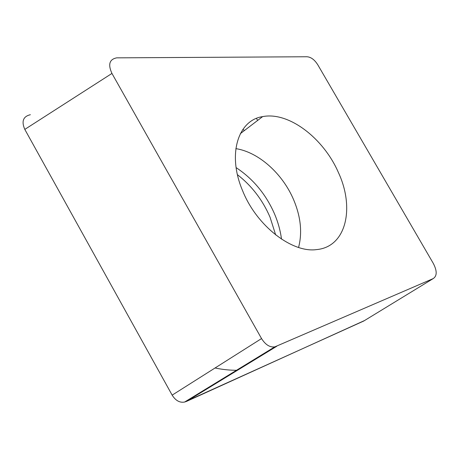 <?xml version="1.0" encoding="UTF-8"?>
<svg xmlns="http://www.w3.org/2000/svg" width="459" height="459" viewBox="0 0 459 459"><rect width="100%" height="100%" fill="white"/><g stroke="black" fill="none" stroke-linecap="round" stroke-linejoin="round"><path stroke-width="0.69" d="M111.95 73.44L261.544 338.57C265.48 344.807 269.915 347.572 274.838 346.861L433.204 278.596C437.146 275.974 437.169 270.902 433.285 263.374L317.892 64.977C314.662 59.779 311.018 57.042 306.962 56.755L116.724 57.851C109.431 59.263 107.842 64.461 111.95 73.44L24.803 129.398L172.154 395.136L24.803 129.398C21.303 121.348 23.157 116.448 30.369 114.704M276.743 346.275L186.578 401.378L184.673 402.027C179.813 402.962 175.636 400.661 172.154 395.136L261.544 338.57M186.578 401.378L364.515 320.554M275.664 234.916L270.03 217.164C262.623 199.992 251.756 185.832 237.435 174.69M242.708 190.967C256.839 226.189 292.274 253.138 316.63 249.593C346.568 246.873 354.813 207.531 338.375 172.452C323.681 138.457 288.86 111.376 262.634 116.62C238.267 120.051 226.866 154.155 242.708 190.967M236.11 167.621C253.161 178.872 265.985 194.341 274.585 214.032C278.085 222.305 280.386 230.67 281.499 239.128M237.492 370.264C230.234 370.356 222.753 369.598 215.047 367.992M242.868 129.409L244.446 130.511M256.483 118.416L257.642 120.436M363.677 321.059L184.707 401.981M433.204 278.596L363.729 321.036M298.568 247.453C302.435 232.627 300.777 216.7 293.594 199.671C282.646 173.818 258.801 152.187 235.84 148.63M274.763 346.872L184.667 402.004M240.327 133.661L262.634 116.62"/></g></svg>
